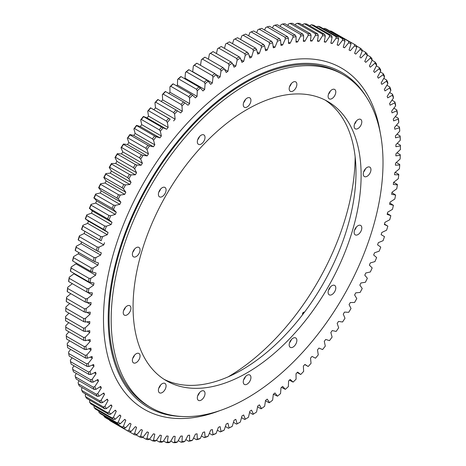 <?xml version="1.0" encoding="UTF-8"?>
<svg xmlns="http://www.w3.org/2000/svg" width="466" height="466" viewBox="0 0 466 466"><rect width="100%" height="100%" fill="white"/><g stroke="black" fill="none" stroke-linecap="round" stroke-linejoin="round"><path stroke-width="0.7" d="M240.998 59.846L243.671 61.39A216.527 125.01 120 0 0 242.821 61.879A216.527 125.01 120 0 0 241.97 62.368L240.345 58.151A222.87 128.674 120 0 0 237.182 60.073L236.594 58.425A224.076 129.373 -60 0 1 239.18 56.858L221.245 46.501A224.076 129.373 120 0 0 218.659 48.074L236.594 58.425M232.546 43.682L233.763 39.657L234.969 38.987L252.904 49.344A224.076 129.373 -60 0 1 255.485 48.08L237.549 37.729A224.076 129.373 120 0 0 234.969 38.987M240.613 39.493L241.842 35.859L243.089 35.189L261.03 45.546A224.076 129.373 -60 0 1 263.593 44.445L245.658 34.088A224.076 129.373 120 0 0 243.089 35.189M248.658 35.824L249.875 32.573L251.162 31.904L269.103 42.255A224.076 129.373 -60 0 1 271.649 41.323L253.708 30.966A224.076 129.373 120 0 0 251.162 31.904M256.655 32.667L257.832 29.801L259.166 29.137L277.101 39.488A224.076 129.373 -60 0 1 279.617 38.725L261.682 28.368A224.076 129.373 120 0 0 259.166 29.137M264.589 30.045L265.702 27.558L267.07 26.894L285.006 37.251A224.076 129.373 -60 0 1 287.493 36.651L269.558 26.294A224.076 129.373 120 0 0 267.07 26.894M272.435 27.954L273.455 25.84L274.864 25.187L292.799 35.544A224.076 129.373 -60 0 1 295.246 35.113L277.311 24.756A224.076 129.373 120 0 0 274.864 25.187M280.165 26.411L281.08 24.657L282.524 24.016L300.459 34.373A224.076 129.373 -60 0 1 302.859 34.117L284.918 23.76A224.076 129.373 120 0 0 282.524 24.016M287.767 25.403L288.547 24.011L290.027 23.387L307.962 33.744A224.076 129.373 -60 0 1 310.304 33.657L292.368 23.3A224.076 129.373 120 0 0 290.027 23.387M295.217 24.948L295.84 23.906L297.355 23.3L315.29 33.657A224.076 129.373 -60 0 1 317.573 33.744L299.638 23.387A224.076 129.373 120 0 0 297.355 23.3M302.498 25.036L302.947 24.337L304.484 23.754L322.425 34.111A224.076 129.373 -60 0 1 324.645 34.367L306.704 24.011A224.076 129.373 120 0 0 304.484 23.754M309.587 25.677L311.405 24.75L329.346 35.107A224.076 129.373 -60 0 1 331.489 35.538L313.554 25.181A224.076 129.373 120 0 0 311.405 24.75M316.461 26.859L318.092 26.288L336.033 36.639A224.076 129.373 -60 0 1 338.1 37.239L320.165 26.882A224.076 129.373 120 0 0 318.092 26.288M93.928 405.729L94.149 407.599A224.076 129.373 120 0 0 95.647 409.165L113.588 419.522A224.076 129.373 -60 0 1 112.085 417.955L94.149 407.599M89.647 400.131L89.647 402.339A224.076 129.373 120 0 0 91.039 404.057L108.974 414.414A224.076 129.373 -60 0 1 107.588 412.69L89.647 402.339M85.738 394.09L85.255 394.993L85.505 396.613A224.076 129.373 120 0 0 86.781 398.477L104.716 408.833A224.076 129.373 -60 0 1 103.44 406.969L85.505 396.613M82.214 387.619L81.515 388.836L81.731 390.438A224.076 129.373 120 0 0 82.89 392.442L100.825 402.799A224.076 129.373 -60 0 1 99.666 400.795L81.731 390.438M79.086 380.734L78.148 382.254L78.329 383.838A224.076 129.373 120 0 0 79.366 385.976L97.307 396.333A224.076 129.373 -60 0 1 96.27 394.189L78.329 383.838M76.354 373.452L75.166 375.264L75.317 376.819A224.076 129.373 120 0 0 76.232 379.091L94.167 389.442A224.076 129.373 -60 0 1 93.258 387.176L75.317 376.819M74.036 365.798L72.574 367.878L72.702 369.404A224.076 129.373 120 0 0 73.488 371.798L91.423 382.155A224.076 129.373 -60 0 1 90.637 379.761L72.702 369.404M72.131 357.783L70.389 360.119L70.483 361.616A224.076 129.373 120 0 0 71.147 364.127L89.082 374.483A224.076 129.373 -60 0 1 88.424 371.973L70.483 361.616M70.651 349.442L68.601 352.005L68.677 353.478A224.076 129.373 120 0 0 69.207 356.094L87.142 366.451A224.076 129.373 -60 0 1 86.612 363.83L68.677 353.478M69.591 340.78L67.226 343.564L67.279 344.997A224.076 129.373 120 0 0 67.675 347.723L85.616 358.08A224.076 129.373 -60 0 1 85.214 355.354L67.279 344.997M68.968 331.839L66.265 334.815L66.3 336.213A224.076 129.373 120 0 0 66.562 339.032L84.503 349.389A224.076 129.373 -60 0 1 84.235 346.57L66.3 336.213M68.776 322.629L65.723 325.781L65.735 327.138A224.076 129.373 120 0 0 65.869 330.05L83.804 340.401A224.076 129.373 -60 0 1 83.67 337.495L65.735 327.138M65.584 319.297A224.076 129.373 120 0 0 65.59 320.794L83.531 331.145A224.076 129.373 -60 0 1 83.531 328.157L65.59 317.8A224.076 129.373 120 0 0 65.584 319.297L65.584 318.313A222.87 128.674 -60 0 1 65.595 316.484L69.015 313.181M65.735 311.288L83.67 321.645A224.076 129.373 -60 0 1 83.804 318.581L65.869 308.224A224.076 129.373 120 0 0 65.735 311.288L65.723 310.694A222.87 128.674 -60 0 1 65.887 306.948L69.696 303.523M66.3 301.566L84.235 311.923A224.076 129.373 -60 0 1 84.503 308.795L66.562 298.438A224.076 129.373 120 0 0 66.3 301.566L66.265 301.03A222.87 128.674 -60 0 1 66.591 297.209L70.809 293.679M67.279 291.646L85.214 302.003A224.076 129.373 -60 0 1 85.616 298.817L67.675 288.46A224.076 129.373 120 0 0 67.279 291.646L67.226 291.168A222.87 128.674 -60 0 1 67.716 287.277L72.358 283.683M68.677 281.557L68.601 281.138A222.87 128.674 -60 0 1 69.248 277.188L73.972 273.822L93.614 285.163L88.895 288.53A222.87 128.674 120 0 0 88.249 292.479L86.612 291.914A224.076 129.373 -60 0 1 87.142 288.681L69.207 278.324A224.076 129.373 120 0 0 68.677 281.557L86.612 291.914M74.047 273.379A216.527 125.01 120 0 0 73.972 273.822M70.483 271.323L70.389 270.967A222.87 128.674 -60 0 1 71.193 266.971L75.935 263.873L95.582 275.214L90.835 278.313A222.87 128.674 120 0 0 90.031 282.309L88.424 281.68A224.076 129.373 -60 0 1 89.082 278.406L71.147 268.055A224.076 129.373 120 0 0 70.483 271.323L88.424 281.68M76.133 262.958A216.527 125.01 120 0 0 75.935 263.873M72.702 260.977L72.574 260.68A222.87 128.674 -60 0 1 73.541 256.644L78.294 253.824L97.936 265.166L93.183 267.985A222.87 128.674 120 0 0 92.221 272.022L90.637 271.334A224.076 129.373 -60 0 1 91.423 268.032L73.488 257.675A224.076 129.373 120 0 0 72.702 260.977L90.637 271.334M78.638 252.461A216.527 125.01 120 0 0 78.294 253.824M75.317 250.539L75.166 250.306A222.87 128.674 -60 0 1 76.278 246.24L81.032 243.701L100.679 255.048L95.926 257.582A222.87 128.674 120 0 0 94.814 261.647L93.258 260.896A224.076 129.373 -60 0 1 94.167 257.576L76.232 247.219A224.076 129.373 120 0 0 75.317 250.539L93.258 260.896M81.556 241.906A216.527 125.01 120 0 0 81.032 243.701M78.329 240.048L78.148 239.868A222.87 128.674 -60 0 1 79.412 235.79L84.148 233.542L103.796 244.883L99.06 247.131A222.87 128.674 120 0 0 97.79 251.209L96.27 250.405A224.076 129.373 -60 0 1 97.307 247.067L79.366 236.711A224.076 129.373 120 0 0 78.329 240.048L96.27 250.405M81.731 229.517L99.666 239.874A224.076 129.373 -60 0 1 100.825 236.536L82.89 226.179A224.076 129.373 120 0 0 81.731 229.517L84.87 231.346A216.527 125.01 120 0 0 84.148 233.542M81.515 229.394A222.87 128.674 -60 0 1 82.925 225.311L87.637 223.365L107.279 234.707L102.572 236.658A222.87 128.674 120 0 0 101.157 240.741L99.666 239.874M85.505 218.985L103.44 229.342A224.076 129.373 -60 0 1 104.716 226.004L86.781 215.647A224.076 129.373 120 0 0 85.505 218.985L88.435 221.169A216.527 125.01 120 0 0 87.637 223.365M85.255 218.921A222.87 128.674 -60 0 1 86.816 214.843L91.482 213.195L111.124 224.536L106.458 226.185A222.87 128.674 120 0 0 104.902 230.262L103.44 229.342M89.647 208.477L107.588 218.834A224.076 129.373 -60 0 1 108.974 215.508L91.039 205.156A224.076 129.373 120 0 0 89.647 208.477L92.355 211.005A216.527 125.01 120 0 0 91.482 213.195M89.361 208.465A222.87 128.674 -60 0 1 91.062 204.405L95.676 203.065L115.318 214.407L110.704 215.746A222.87 128.674 120 0 0 109.009 219.812L107.588 218.834M94.149 198.021L112.085 208.378A224.076 129.373 -60 0 1 113.588 205.075L95.647 194.718A224.076 129.373 120 0 0 94.149 198.021L96.625 200.887A216.527 125.01 120 0 0 95.676 203.065M93.823 198.062A222.87 128.674 -60 0 1 95.658 194.031L100.207 193L119.855 204.341L115.306 205.372A222.87 128.674 120 0 0 113.471 209.409L112.085 208.378M98.99 187.641L116.931 197.998A224.076 129.373 -60 0 1 118.533 194.73L100.598 184.373A224.076 129.373 120 0 0 98.99 187.641L98.629 187.74L101.227 190.839A216.527 125.01 120 0 0 100.207 193M98.629 187.74A222.87 128.674 -60 0 1 100.592 183.744L105.066 183.022L124.713 194.363L120.24 195.085A222.87 128.674 120 0 0 118.277 199.081L116.931 197.998M104.168 177.371L122.104 187.728A224.076 129.373 -60 0 1 123.816 184.495L105.875 174.138A224.076 129.373 120 0 0 104.168 177.371L103.767 177.517L106.155 180.884A216.527 125.01 120 0 0 105.066 183.022M103.767 177.517A222.87 128.674 -60 0 1 105.858 173.568L110.238 173.166L129.886 184.507L125.5 184.909A222.87 128.674 120 0 0 123.414 188.858L122.104 187.728M109.661 167.236L127.597 177.587A224.076 129.373 -60 0 1 129.402 174.406L111.467 164.049A224.076 129.373 120 0 0 109.661 167.236L109.219 167.428L111.391 171.057A216.527 125.01 120 0 0 110.238 173.166M109.219 167.428A222.87 128.674 -60 0 1 111.426 163.537L115.708 163.45L135.356 174.791L131.074 174.884A222.87 128.674 120 0 0 128.866 178.769L127.597 177.587M115.457 157.258L133.393 167.614A224.076 129.373 -60 0 1 135.291 164.486L117.356 154.13A224.076 129.373 120 0 0 115.457 157.258L114.974 157.502L116.925 161.376A216.527 125.01 120 0 0 115.708 163.45M114.974 157.502A222.87 128.674 -60 0 1 117.298 153.681L121.463 153.908L141.111 165.249L136.94 165.022A222.87 128.674 120 0 0 134.622 168.843L133.393 167.614M121.539 147.466L139.48 157.823A224.076 129.373 -60 0 1 141.466 154.759L123.531 144.402A224.076 129.373 120 0 0 121.539 147.466L121.014 147.757L122.744 151.869A216.527 125.01 120 0 0 121.463 153.908M121.014 147.757A222.87 128.674 -60 0 1 123.443 144.011L127.492 144.559L147.139 155.9L143.091 155.359A222.87 128.674 120 0 0 140.662 159.098L139.48 157.823M127.9 137.889L145.835 148.246A224.076 129.373 -60 0 1 147.908 145.258L129.967 134.901A224.076 129.373 120 0 0 127.9 137.889L127.329 138.221L128.826 142.567A216.527 125.01 120 0 0 127.492 144.559M127.329 138.221A222.87 128.674 -60 0 1 129.857 134.569L133.771 135.425L153.419 146.767L149.504 145.91A222.87 128.674 120 0 0 146.976 149.563L145.835 148.246M134.511 128.552L152.446 138.909A224.076 129.373 -60 0 1 154.595 135.996L136.655 125.639A224.076 129.373 120 0 0 134.511 128.552L133.893 128.925L135.157 133.486A216.527 125.01 120 0 0 133.771 135.425M133.893 128.925A222.87 128.674 -60 0 1 136.521 125.371L140.289 126.536L159.937 137.884L156.162 136.713A222.87 128.674 120 0 0 153.541 140.266L152.446 138.909M141.355 119.477L159.296 129.833A224.076 129.373 -60 0 1 161.516 127.008L143.575 116.657A224.076 129.373 120 0 0 141.355 119.477L140.697 119.89L141.722 124.655A216.527 125.01 120 0 0 140.289 126.536M140.697 119.89A222.87 128.674 -60 0 1 143.411 116.442L147.023 117.921L166.671 129.263L163.053 127.783A222.87 128.674 120 0 0 160.345 131.231L159.296 129.833M148.427 110.687L166.362 121.044A224.076 129.373 -60 0 1 168.645 118.317L150.71 107.961A224.076 129.373 120 0 0 148.427 110.687L147.722 111.135L148.508 116.098A216.527 125.01 120 0 0 147.023 117.921M147.722 111.135A222.87 128.674 -60 0 1 150.512 107.809L170.16 119.15A222.87 128.674 120 0 0 167.364 122.476L166.362 121.044M155.696 102.211L173.632 112.568A224.076 129.373 -60 0 1 175.973 109.947L158.038 99.59A224.076 129.373 120 0 0 155.696 102.211L154.945 102.695L155.487 107.832A216.527 125.01 120 0 0 153.966 109.592M154.945 102.695A222.87 128.674 -60 0 1 157.805 99.491L158.038 99.59M163.141 94.068L181.082 104.419A224.076 129.373 -60 0 1 183.476 101.908L165.541 91.557A224.076 129.373 120 0 0 163.141 94.068L162.349 94.581L162.646 99.887A216.527 125.01 120 0 0 161.219 101.425M162.349 94.581A222.87 128.674 -60 0 1 165.279 91.511L165.541 91.557M170.754 86.274L188.689 96.631A224.076 129.373 -60 0 1 191.136 94.237L173.201 83.88A224.076 129.373 120 0 0 170.754 86.274L169.909 86.822L169.968 92.28A216.527 125.01 120 0 0 168.814 93.445M169.909 86.822A222.87 128.674 -60 0 1 172.898 83.897L173.201 83.88M178.507 78.859L196.442 89.216A224.076 129.373 -60 0 1 198.93 86.95L180.994 76.593A224.076 129.373 120 0 0 178.507 78.859L177.616 79.43L177.424 85.028A216.527 125.01 120 0 0 176.573 85.831M177.616 79.43A222.87 128.674 -60 0 1 180.651 76.657L180.994 76.593M186.383 71.84L204.318 82.197A224.076 129.373 -60 0 1 206.834 80.059L188.899 69.702A224.076 129.373 120 0 0 186.383 71.84L185.445 72.434L185.008 78.154A216.527 125.01 120 0 0 184.489 78.608M185.445 72.434A222.87 128.674 -60 0 1 188.52 69.818L188.899 69.702M194.351 65.234L212.292 75.591A224.076 129.373 -60 0 1 214.838 73.587L196.897 63.23A224.076 129.373 120 0 0 194.351 65.234L193.373 65.852L192.691 71.677A216.527 125.01 120 0 0 192.54 71.799M193.373 65.852A222.87 128.674 -60 0 1 196.483 63.399L196.897 63.23M200.502 65.31L201.376 59.695A222.87 128.674 -60 0 1 204.51 57.411L204.97 57.196A224.076 129.373 120 0 0 202.407 59.06L220.342 69.417A224.076 129.373 -60 0 1 222.911 67.553L204.97 57.196M208.43 59.194L209.438 53.98A222.87 128.674 -60 0 1 212.595 51.877L213.096 51.615A224.076 129.373 120 0 0 210.516 53.334L228.451 63.691A224.076 129.373 -60 0 1 231.031 61.972L213.096 51.615M216.428 53.543L217.54 48.726A222.87 128.674 -60 0 1 220.703 46.81L221.245 46.501M224.478 48.365L225.655 43.95L226.82 43.286L244.755 53.642A224.076 129.373 -60 0 1 247.341 52.221L229.406 41.864A224.076 129.373 120 0 0 226.82 43.286M249.141 55.734L251.553 57.126A216.527 125.01 120 0 0 249.858 58.005L248.46 53.561A222.87 128.674 120 0 0 245.297 55.291L244.755 53.642M243.671 61.39L245.297 55.291M232.779 64.384L235.79 66.125L237.182 60.073M235.79 66.125A216.527 125.01 120 0 0 234.089 67.203L232.237 63.219A222.87 128.674 120 0 0 229.086 65.322L228.451 63.691M224.472 69.323L227.926 71.315L229.086 65.322M227.926 71.315A216.527 125.01 120 0 0 226.237 72.498L224.158 68.758A222.87 128.674 120 0 0 221.024 71.036L220.342 69.417M215.863 74.508L220.103 76.954L221.024 71.036M220.103 76.954A216.527 125.01 120 0 0 218.42 78.224L216.125 74.741A222.87 128.674 120 0 0 213.014 77.193L212.292 75.591M192.691 71.677L212.339 83.018L213.014 77.193M212.339 83.018A216.527 125.01 120 0 0 210.673 84.381L208.168 81.16A222.87 128.674 120 0 0 205.087 83.781L204.318 82.197M185.008 78.154L204.656 89.495L205.087 83.781M204.656 89.495A216.527 125.01 120 0 0 203.007 90.946L200.298 87.998A222.87 128.674 120 0 0 197.264 90.777L196.442 89.216M177.424 85.028L197.071 96.369L197.264 90.777M197.071 96.369A216.527 125.01 120 0 0 195.452 97.901L192.545 95.239A222.87 128.674 120 0 0 189.557 98.163L188.689 96.631M169.968 92.28L189.61 103.621L189.557 98.163M189.61 103.621A216.527 125.01 120 0 0 188.019 105.234L184.92 102.858A222.87 128.674 120 0 0 181.99 105.922L181.082 104.419M162.646 99.887L182.293 111.228L181.99 105.922M182.293 111.228A216.527 125.01 120 0 0 180.732 112.918L177.453 110.832A222.87 128.674 120 0 0 174.587 114.036L173.632 112.568M155.487 107.832L175.129 119.174L174.587 114.036M175.129 119.174A216.527 125.01 120 0 0 173.608 120.933M148.508 116.098L168.15 127.439L167.364 122.476M168.15 127.439A216.527 125.01 120 0 0 166.671 129.263M141.722 124.655L161.37 135.996L160.345 131.231M161.37 135.996A216.527 125.01 120 0 0 159.937 137.884M135.157 133.486L154.805 144.827L153.541 140.266M154.805 144.827A216.527 125.01 120 0 0 153.419 146.767M128.826 142.567L148.473 153.908L146.976 149.563M148.473 153.908A216.527 125.01 120 0 0 147.139 155.9M122.744 151.869L142.386 163.216L140.662 159.098M142.386 163.216A216.527 125.01 120 0 0 141.111 165.249M116.925 161.376L136.573 172.717L134.622 168.843M136.573 172.717A216.527 125.01 120 0 0 135.356 174.791M111.391 171.057L131.039 182.398L128.866 178.769M131.039 182.398A216.527 125.01 120 0 0 129.886 184.507M106.155 180.884L125.803 192.225L123.414 188.858M125.803 192.225A216.527 125.01 120 0 0 124.713 194.363M101.227 190.839L120.875 202.18L118.277 199.081M120.875 202.18A216.527 125.01 120 0 0 119.855 204.341M96.625 200.887L116.267 212.228L113.471 209.409M116.267 212.228A216.527 125.01 120 0 0 115.318 214.407M92.355 211.005L112.003 222.346L109.009 219.812M112.003 222.346A216.527 125.01 120 0 0 111.124 224.536M88.435 221.169L108.077 232.511L104.902 230.262M108.077 232.511A216.527 125.01 120 0 0 107.279 234.707M84.87 231.346L101.157 240.741M104.518 242.687A216.527 125.01 120 0 0 103.796 244.883M100.679 255.048A216.527 125.01 120 0 1 101.32 252.857L97.79 251.209M97.936 265.166A216.527 125.01 120 0 1 98.495 262.987L94.814 261.647M95.582 275.214A216.527 125.01 120 0 1 96.054 273.053L92.221 272.022M93.614 285.163A216.527 125.01 120 0 1 94.004 283.025L90.031 282.309M86.857 291.996L92.047 294.99A216.527 125.01 120 0 1 92.35 292.881L88.249 292.479M92.047 294.99L87.358 298.619A222.87 128.674 120 0 0 86.874 302.51L85.214 302.003M87.142 302.516L90.876 304.671A216.527 125.01 120 0 1 91.091 302.597L86.874 302.51M90.876 304.671L86.239 308.55A222.87 128.674 120 0 0 85.913 312.371L84.235 311.923M86.892 312.319L90.107 314.177A216.527 125.01 120 0 1 90.241 312.138L85.913 312.371M90.107 314.177L85.528 318.295A222.87 128.674 120 0 0 85.365 322.035L83.67 321.645M86.915 321.843L89.746 323.48A216.527 125.01 120 0 1 89.792 321.488L85.365 322.035M89.746 323.48L85.237 327.825A222.87 128.674 120 0 0 85.237 331.477L83.531 331.145M87.253 331.093L89.792 332.555A216.527 125.01 120 0 1 89.746 330.621L85.237 331.477M89.792 332.555L85.365 337.122A222.87 128.674 120 0 0 85.528 340.675L83.804 340.401M87.94 340.058L90.241 341.386A216.527 125.01 120 0 1 90.107 339.504L85.528 340.675M90.241 341.386L85.913 346.156A222.87 128.674 120 0 0 86.239 349.599L84.503 349.389M88.983 348.725L91.091 349.943A216.527 125.01 120 0 1 90.876 348.125L86.239 349.599M91.091 349.943L86.874 354.906A222.87 128.674 120 0 0 87.358 358.232L85.616 358.08M90.398 357.078L92.35 358.208A216.527 125.01 120 0 1 92.047 356.449L87.358 358.232M92.35 358.208L88.249 363.346A222.87 128.674 120 0 0 88.895 366.55L87.142 366.451M92.181 365.099L94.004 366.154A216.527 125.01 120 0 1 93.614 364.464L88.895 366.55M94.004 366.154L90.031 371.46A222.87 128.674 120 0 0 90.835 374.524L89.082 374.483M94.342 372.771L96.054 373.761A216.527 125.01 120 0 1 95.582 372.148L90.835 374.524M96.054 373.761L92.221 379.219A222.87 128.674 120 0 0 93.183 382.143L91.423 382.155M96.876 380.07L98.495 381.007A216.527 125.01 120 0 1 97.936 379.475L93.183 382.143M98.495 381.007L94.814 386.605A222.87 128.674 120 0 0 95.926 389.378L94.167 389.442M99.776 386.99L101.32 387.881A216.527 125.01 120 0 1 100.679 386.43L95.926 389.378M101.32 387.881L97.79 393.595A222.87 128.674 120 0 0 99.06 396.211L97.307 396.333M103.044 393.508L104.518 394.358A216.527 125.01 120 0 1 103.796 392.995L99.06 396.211M104.518 394.358L101.157 400.183A222.87 128.674 120 0 0 102.572 402.63L100.825 402.799M106.667 399.601L108.083 400.416A216.527 125.01 120 0 1 107.279 399.146L102.572 402.63M108.083 400.416L104.902 406.335A222.87 128.674 120 0 0 106.458 408.612L104.716 408.833M110.64 405.269L112.003 406.055A216.527 125.01 120 0 1 111.124 404.872L106.458 408.612M112.003 406.055L109.009 412.049A222.87 128.674 120 0 0 110.704 414.146L108.974 414.414M114.951 410.482L116.267 411.245A216.527 125.01 120 0 1 115.318 410.162L110.704 414.146M116.267 411.245L113.471 417.297A222.87 128.674 120 0 0 115.306 419.214L113.588 419.522M119.593 415.235L120.875 415.975A216.527 125.01 120 0 1 119.855 414.996L115.306 419.214M120.875 415.975L118.277 422.074A222.87 128.674 120 0 0 120.24 423.804L118.533 424.153A224.076 129.373 -60 0 1 116.931 422.738L98.99 412.381A224.076 129.373 120 0 0 100.598 413.802L118.533 424.153M124.55 419.517L125.803 420.239A216.527 125.01 120 0 1 124.713 419.359L120.24 423.804M125.803 420.239L123.414 426.361A222.87 128.674 120 0 0 125.5 427.899L123.816 428.295A224.076 129.373 -60 0 1 122.104 427.037L104.168 416.68A224.076 129.373 120 0 0 105.875 417.938L123.816 428.295M129.816 423.314L131.039 424.019A216.527 125.01 120 0 1 129.886 423.245L125.5 427.899M131.039 424.019L128.866 430.159A222.87 128.674 120 0 0 131.074 431.499L129.402 431.93A224.076 129.373 -60 0 1 127.597 430.829L109.661 420.472A224.076 129.373 120 0 0 111.467 421.573L129.402 431.93M349.081 50.002L350.292 50.701L354.574 45.843A222.87 128.674 120 0 1 356.781 47.188L354.609 53.322A216.527 125.01 120 0 1 355.762 54.097L360.142 49.443A222.87 128.674 120 0 1 362.233 50.98L359.845 57.102A216.527 125.01 120 0 1 360.934 57.982L365.408 53.538A222.87 128.674 120 0 1 367.371 55.268L364.773 61.366A216.527 125.01 120 0 1 365.793 62.351L370.342 58.128A222.87 128.674 120 0 1 372.177 60.044L369.375 66.096A216.527 125.01 120 0 1 370.324 67.18L374.938 63.195A222.87 128.674 120 0 1 376.639 65.298L373.645 71.286A216.527 125.01 120 0 1 374.518 72.469L379.184 68.729A222.87 128.674 120 0 1 380.745 71.007L377.565 76.925A216.527 125.01 120 0 1 378.363 78.195L383.069 74.711A222.87 128.674 120 0 1 384.485 77.164L381.13 82.989A216.527 125.01 120 0 1 381.852 84.352L386.588 81.131A222.87 128.674 120 0 1 387.852 83.746L384.328 89.46A216.527 125.01 120 0 1 384.968 90.911L389.716 87.963A222.87 128.674 120 0 1 390.834 90.736L387.147 96.334A216.527 125.01 120 0 1 387.706 97.866L392.459 95.198A222.87 128.674 120 0 1 393.426 98.122L389.588 103.58A216.527 125.01 120 0 1 390.065 105.194L394.807 102.817A222.87 128.674 120 0 1 395.611 105.881L391.638 111.188A216.527 125.01 120 0 1 392.028 112.877L396.752 110.791A222.87 128.674 120 0 1 397.399 113.995L393.292 119.133A216.527 125.01 120 0 1 393.601 120.892L398.284 119.11A222.87 128.674 120 0 1 398.774 122.436L394.551 127.399A216.527 125.01 120 0 1 394.772 129.222L399.409 127.742A222.87 128.674 120 0 1 399.735 131.185L395.407 135.956A216.527 125.01 120 0 1 395.535 137.837L400.113 136.666A222.87 128.674 120 0 1 400.277 140.219L395.855 144.786A216.527 125.01 120 0 1 395.896 146.726L400.405 145.864A222.87 128.674 120 0 1 400.416 147.687A222.87 128.674 120 0 1 400.405 149.516L395.896 153.862A216.527 125.01 120 0 1 395.855 155.854L400.277 155.306A222.87 128.674 120 0 1 400.113 159.052L395.535 163.17A216.527 125.01 120 0 1 395.407 165.203L399.735 164.97A222.87 128.674 120 0 1 399.409 168.791L394.772 172.67A216.527 125.01 120 0 1 394.551 174.744L398.774 174.832A222.87 128.674 120 0 1 398.284 178.723L393.601 182.352A216.527 125.01 120 0 1 393.292 184.46L397.399 184.862A222.87 128.674 120 0 1 396.752 188.812L392.028 192.178A216.527 125.01 120 0 1 391.638 194.316L395.611 195.033A222.87 128.674 120 0 1 394.807 199.029L390.065 202.127A216.527 125.01 120 0 1 389.588 204.289L393.426 205.32A222.87 128.674 120 0 1 392.459 209.356L387.706 212.176A216.527 125.01 120 0 1 387.147 214.354L390.834 215.694A222.87 128.674 120 0 1 389.722 219.76L384.968 222.299A216.527 125.01 120 0 1 384.328 224.484L387.852 226.132A222.87 128.674 120 0 1 386.588 230.21L381.852 232.458A216.527 125.01 120 0 1 381.13 234.654L384.485 236.606A222.87 128.674 120 0 1 383.075 240.689L378.363 242.635A216.527 125.01 120 0 1 377.565 244.831L380.745 247.079A222.87 128.674 120 0 1 379.184 251.157L374.518 252.805A216.527 125.01 120 0 1 373.645 254.995L376.639 257.535A222.87 128.674 120 0 1 374.938 261.595L370.324 262.935A216.527 125.01 120 0 1 369.375 265.113L372.177 267.933A222.87 128.674 120 0 1 370.342 271.969L365.793 273A216.527 125.01 120 0 1 364.773 275.161L367.371 278.26A222.87 128.674 120 0 1 365.408 282.256L360.934 282.978A216.527 125.01 120 0 1 359.845 285.116L362.233 288.483A222.87 128.674 120 0 1 360.142 292.432L355.762 292.834A216.527 125.01 120 0 1 354.609 294.943L356.781 298.572A222.87 128.674 120 0 1 354.574 302.463L350.292 302.55A216.527 125.01 120 0 1 349.075 304.624L351.026 308.498A222.87 128.674 120 0 1 348.702 312.319L344.537 312.092A216.527 125.01 120 0 1 343.256 314.131L344.986 318.243A222.87 128.674 120 0 1 342.557 321.989L338.508 321.441A216.527 125.01 120 0 1 337.174 323.433L338.671 327.779A222.87 128.674 120 0 1 336.143 331.431L332.229 330.575A216.527 125.01 120 0 1 330.843 332.514L332.107 337.075A222.87 128.674 120 0 1 329.479 340.629L325.711 339.464A216.527 125.01 120 0 1 324.278 341.345L325.303 346.11A222.87 128.674 120 0 1 322.589 349.558L318.977 348.079A216.527 125.01 120 0 1 317.492 349.902L318.278 354.865A222.87 128.674 120 0 1 315.488 358.191L312.034 356.408A216.527 125.01 120 0 1 310.513 358.168L311.055 363.305A222.87 128.674 120 0 1 308.195 366.509L304.915 364.429A216.527 125.01 120 0 1 303.354 366.113L303.651 371.419A222.87 128.674 120 0 1 300.721 374.489L297.628 372.113A216.527 125.01 120 0 1 296.032 373.72L296.091 379.178A222.87 128.674 120 0 1 293.102 382.103L290.196 379.44A216.527 125.01 120 0 1 288.576 380.972L288.384 386.57A222.87 128.674 120 0 1 285.349 389.343L282.635 386.396A216.527 125.01 120 0 1 280.992 387.846L280.555 393.566A222.87 128.674 120 0 1 277.48 396.182L274.975 392.96A216.527 125.01 120 0 1 273.309 394.323L272.633 400.148A222.87 128.674 120 0 1 269.517 402.601L267.222 399.117A216.527 125.01 120 0 1 265.544 400.387L264.624 406.305A222.87 128.674 120 0 1 261.49 408.589L259.411 404.849A216.527 125.01 120 0 1 257.721 406.026L256.562 412.02A222.87 128.674 120 0 1 253.405 414.123L251.553 410.138A216.527 125.01 120 0 1 249.858 411.216L248.46 417.274A222.87 128.674 120 0 1 245.297 419.19L243.671 414.973A216.527 125.01 120 0 1 241.97 415.952L240.345 422.05A222.87 128.674 120 0 1 237.182 423.78L235.79 419.336A216.527 125.01 120 0 1 234.089 420.216L232.237 426.343A222.87 128.674 120 0 1 229.086 427.881L227.926 423.227A216.527 125.01 120 0 1 226.237 424.002L224.158 430.141A222.87 128.674 120 0 1 221.024 431.481L220.103 426.623A216.527 125.01 120 0 1 218.42 427.293L216.125 433.427A222.87 128.674 120 0 1 213.014 434.568L212.339 429.524A216.527 125.01 120 0 1 210.673 430.083L208.168 436.199A222.87 128.674 120 0 1 205.087 437.137L204.656 431.918A216.527 125.01 120 0 1 203.007 432.372L200.298 438.442A222.87 128.674 120 0 1 197.264 439.176L197.071 433.799A216.527 125.01 120 0 1 195.452 434.137L192.545 440.16A222.87 128.674 120 0 1 189.557 440.685L189.61 435.168A216.527 125.01 120 0 1 188.019 435.39L184.92 441.343A222.87 128.674 120 0 1 181.99 441.663L182.293 436.007A216.527 125.01 120 0 1 180.732 436.124L177.453 441.989A222.87 128.674 120 0 1 174.587 442.094L175.129 436.327A216.527 125.01 120 0 1 173.608 436.327L170.16 442.094A222.87 128.674 120 0 1 167.364 441.989L168.15 436.124A216.527 125.01 120 0 1 166.671 436.013L163.053 441.663A222.87 128.674 120 0 1 160.345 441.349L161.37 435.395A216.527 125.01 120 0 1 159.937 435.174L156.162 440.69A222.87 128.674 120 0 1 153.541 440.166L154.805 434.149A216.527 125.01 120 0 1 153.419 433.811L149.504 439.188A222.87 128.674 120 0 1 146.976 438.454L148.473 432.378A216.527 125.01 120 0 1 147.139 431.93L143.091 437.149A222.87 128.674 120 0 1 140.662 436.211L142.386 430.101A216.527 125.01 120 0 1 141.111 429.541L136.94 434.58A222.87 128.674 120 0 1 134.622 433.438L136.573 427.31A216.527 125.01 120 0 1 135.356 426.64L131.074 431.499M350.292 50.701A216.527 125.01 120 0 0 349.075 50.031L351.026 43.903A222.87 128.674 120 0 0 348.702 42.761L348.644 41.311A224.076 129.373 -60 0 1 350.543 42.243L332.608 31.886A224.076 129.373 120 0 0 330.709 30.954L348.644 41.311M343.302 47.089L344.537 47.806L348.702 42.761M344.537 47.806A216.527 125.01 120 0 0 343.256 47.247L344.986 41.13A222.87 128.674 120 0 0 342.557 40.193L342.469 38.713A224.076 129.373 -60 0 1 344.456 39.476L326.52 29.119A224.076 129.373 120 0 0 324.534 28.356L342.469 38.713M337.244 44.684L338.508 45.412L342.557 40.193M338.508 45.412A216.527 125.01 120 0 0 337.174 44.963L338.671 38.888A222.87 128.674 120 0 0 336.143 38.154L336.033 36.639M330.93 42.785L332.229 43.53L336.143 38.154M332.229 43.53A216.527 125.01 120 0 0 330.843 43.192L332.107 37.175A222.87 128.674 120 0 0 329.479 36.651L329.346 35.107M324.371 41.398L325.711 42.173L329.479 36.651M325.711 42.173A216.527 125.01 120 0 0 324.278 41.946L325.303 35.993A222.87 128.674 120 0 0 322.589 35.678L322.425 34.111M317.585 40.53L318.977 41.328L322.589 35.678M318.977 41.328A216.527 125.01 120 0 0 317.492 41.218L318.278 35.352A222.87 128.674 120 0 0 315.488 35.247L315.29 33.657M310.595 40.181L312.034 41.014L315.488 35.247M312.034 41.014A216.527 125.01 120 0 0 310.513 41.014L311.055 35.247A222.87 128.674 120 0 0 308.195 35.352L307.962 33.744M303.407 40.35L304.915 41.218L308.195 35.352M304.915 41.218A216.527 125.01 120 0 0 303.354 41.334L303.651 35.684A222.87 128.674 120 0 0 300.721 35.998L300.459 34.373M296.044 41.037L297.628 41.952L300.721 35.998M297.628 41.952A216.527 125.01 120 0 0 296.032 42.179L296.091 36.657A222.87 128.674 120 0 0 293.102 37.181L292.799 35.544M288.53 42.243L290.196 43.204L293.102 37.181M290.196 43.204A216.527 125.01 120 0 0 288.576 43.542L288.384 38.165A222.87 128.674 120 0 0 285.349 38.899L285.006 37.251M280.87 43.95L282.635 44.975L285.349 38.899M282.635 44.975A216.527 125.01 120 0 0 280.992 45.423L280.555 40.204A222.87 128.674 120 0 0 277.48 41.148L277.101 39.488M273.088 46.169L274.975 47.258L277.48 41.148M274.975 47.258A216.527 125.01 120 0 0 273.309 47.817L272.627 42.773A222.87 128.674 120 0 0 269.517 43.915L269.103 42.255M265.195 48.878L267.222 50.048L269.517 43.915M267.222 50.048A216.527 125.01 120 0 0 265.544 50.718L264.624 45.86A222.87 128.674 120 0 0 261.49 47.206L261.03 45.546M257.209 52.07L259.411 53.34L261.49 47.206M259.411 53.34A216.527 125.01 120 0 0 257.721 54.114L256.562 49.46A222.87 128.674 120 0 0 253.405 50.998L252.904 49.344M251.553 57.126L253.405 50.998M248.46 53.561L247.341 52.221M256.562 49.46L255.485 48.08M264.624 45.86L263.593 44.445M272.627 42.773L271.649 41.323M280.555 40.204L279.617 38.725M288.384 38.165L287.493 36.651M296.091 36.657L295.246 35.113M303.651 35.684L302.859 34.117M311.055 35.247L310.304 33.657M318.278 35.352L317.573 33.744M325.303 35.993L324.645 34.367M332.107 37.175L331.489 35.538M338.671 38.888L338.1 37.239M344.986 41.13L344.456 39.476M324.534 28.356L322.909 28.851M351.026 43.903L350.543 42.243M330.709 30.954L330.027 31.146M336.458 34.111L354.533 44.427A224.076 129.373 -60 0 1 356.339 45.528L356.781 47.188M354.574 45.843L354.533 44.427M356.449 45.942L360.125 48.062A224.076 129.373 -60 0 1 361.832 49.32L362.233 50.98M360.142 49.443L360.125 48.062M362.065 50.276L365.402 52.198A224.076 129.373 -60 0 1 367.01 53.619L367.371 55.268M365.408 53.538L365.402 52.198M367.33 55.087L370.353 56.835A224.076 129.373 -60 0 1 371.851 58.401L372.177 60.044M370.342 58.128L370.353 56.835M372.072 60.271L374.961 61.943A224.076 129.373 -60 0 1 376.353 63.661L376.639 65.298M374.938 63.195L374.961 61.943M376.353 65.869L379.219 67.523A224.076 129.373 -60 0 1 380.495 69.387L380.745 71.007M379.184 68.729L379.219 67.523M380.262 71.91L383.11 73.558A224.076 129.373 -60 0 1 384.269 75.562L384.485 77.164M383.069 74.711L383.11 73.558M383.786 78.381L386.634 80.024A224.076 129.373 -60 0 1 387.671 82.162L387.852 83.746M386.588 81.131L386.634 80.024M386.914 85.266L389.768 86.909A224.076 129.373 -60 0 1 390.683 89.181L390.834 90.736M389.716 87.963L389.768 86.909M389.646 92.548L392.512 94.202A224.076 129.373 -60 0 1 393.298 96.596L393.426 98.122M392.459 95.198L392.512 94.202M391.964 100.202L394.853 101.873A224.076 129.373 -60 0 1 395.517 104.384L395.611 105.881M394.807 102.817L394.853 101.873M393.869 108.217L396.793 109.906A224.076 129.373 -60 0 1 397.323 112.522L397.399 113.995M396.752 110.791L396.793 109.906M395.349 116.558L398.325 118.277A224.076 129.373 -60 0 1 398.721 121.003L398.774 122.436M398.284 119.11L398.325 118.277M396.409 125.22L399.438 126.968A224.076 129.373 -60 0 1 399.7 129.787L399.735 131.185M399.409 127.742L399.438 126.968M397.032 134.161L400.131 135.95A224.076 129.373 -60 0 1 400.265 138.862L400.277 140.219M400.113 136.666L400.131 135.95M397.224 143.371L400.411 145.206A224.076 129.373 -60 0 1 400.416 146.703L400.416 147.687M400.405 145.864L400.411 145.206M396.985 152.819L400.265 154.712L400.277 155.306M396.304 162.477L399.7 164.434L399.735 164.97M395.191 172.315L398.721 174.354L398.774 174.832M393.642 182.317L397.323 184.443L397.399 184.862M391.953 192.621L395.611 195.033M389.867 203.042L393.426 205.32M387.363 213.539L390.834 215.694M384.444 224.094L387.852 226.132M304.781 364.575L308.195 366.509M297.186 372.555L300.721 374.489M289.427 380.169L293.102 382.103M281.511 387.392L285.349 389.343M273.46 394.201L277.48 396.182M265.498 400.69L269.103 402.77L269.517 402.601M257.57 406.806L261.03 408.804L261.49 408.589M249.572 412.457L252.904 414.385L253.405 414.123M241.522 417.635L244.755 419.499L245.297 419.19M240.345 422.05L239.18 422.714A224.076 129.373 -60 0 1 236.594 424.136L233.454 422.318M237.182 423.78L236.594 424.136M232.237 426.343L231.031 427.013A224.076 129.373 -60 0 1 228.451 428.271L225.387 426.507M229.086 427.881L228.451 428.271M224.158 430.141L222.911 430.811A224.076 129.373 -60 0 1 220.342 431.912L217.342 430.176M221.024 431.481L220.342 431.912M216.125 433.427L214.838 434.096A224.076 129.373 -60 0 1 212.292 435.034L209.345 433.333M213.014 434.568L212.292 435.034M208.168 436.199L206.834 436.863A224.076 129.373 -60 0 1 204.318 437.632L201.411 435.955M205.087 437.137L204.318 437.632M200.298 438.442L198.93 439.106A224.076 129.373 -60 0 1 196.442 439.706L193.565 438.046M197.264 439.176L196.442 439.706M192.545 440.16L191.136 440.813A224.076 129.373 -60 0 1 188.689 441.244L185.835 439.595M189.557 440.685L188.689 441.244M184.92 441.343L183.476 441.984A224.076 129.373 -60 0 1 181.082 442.24L178.233 440.597M181.99 441.663L181.082 442.24M177.453 441.989L175.973 442.613A224.076 129.373 -60 0 1 173.632 442.7L170.783 441.052M174.587 442.094L173.632 442.7M170.16 442.094L168.645 442.7A224.076 129.373 -60 0 1 166.362 442.613L163.502 440.964M167.364 441.989L166.362 442.613M163.053 441.663L161.516 442.246A224.076 129.373 -60 0 1 159.296 441.989L156.413 440.323M160.345 441.349L159.296 441.989M156.162 440.69L154.595 441.25A224.076 129.373 -60 0 1 152.446 440.819L149.539 439.141M153.541 440.166L152.446 440.819M149.504 439.188L147.908 439.712A224.076 129.373 -60 0 1 145.835 439.118L142.654 437.283M146.976 438.454L145.835 439.118M143.091 437.149L141.466 437.644A224.076 129.373 -60 0 1 139.48 436.881L135.973 434.854M140.662 436.211L139.48 436.881M136.94 434.58L135.291 435.046A224.076 129.373 -60 0 1 133.393 434.114L129.542 431.889M134.622 433.438L133.393 434.114M128.866 430.159L127.597 430.829M109.661 420.472L109.551 420.058M123.414 426.361L122.104 427.037M104.168 416.68L103.935 415.724M118.277 422.074L116.931 422.738M98.99 412.381L98.629 410.732M113.471 417.297L112.085 417.955M109.009 412.049L107.588 412.69M104.902 406.335L103.44 406.969M101.157 400.183L99.666 400.795M97.79 393.595L96.27 394.189M94.814 386.605L93.258 387.176M92.221 379.219L90.637 379.761M90.031 371.46L88.424 371.973M88.249 363.346L86.612 363.83M86.874 354.906L85.214 355.354M85.913 346.156L84.235 346.57M85.365 337.122L83.67 337.495M85.237 327.825L83.531 328.157M65.59 317.8L65.595 316.484M85.528 318.295L83.804 318.581M65.869 308.224L65.887 306.948M86.239 308.55L84.503 308.795M66.562 298.438L66.591 297.209M87.358 298.619L85.616 298.817M67.675 288.46L67.716 287.277M88.895 288.53L87.142 288.681M69.207 278.324L69.248 277.188M90.835 278.313L89.082 278.406M71.147 268.055L71.193 266.971M93.183 267.985L91.423 268.032M73.488 257.675L73.541 256.644M95.926 257.582L94.167 257.576M76.232 247.219L76.278 246.24M99.06 247.131L97.307 247.067M79.366 236.711L79.412 235.79M102.572 236.658L100.825 236.536M82.89 226.179L82.925 225.311M106.458 226.185L104.716 226.004M86.781 215.647L86.816 214.843M110.704 215.746L108.974 215.508M91.039 205.156L91.062 204.405M115.306 205.372L113.588 205.075M95.647 194.718L95.658 194.031M120.24 195.085L118.533 194.73M100.598 184.373L100.592 183.744M125.5 184.909L123.816 184.495M105.875 174.138L105.858 173.568M131.074 174.884L129.402 174.406M111.467 164.049L111.426 163.537M136.94 165.022L135.291 164.486M117.356 154.13L117.298 153.681M143.091 155.359L141.466 154.759M123.531 144.402L123.443 144.011M149.504 145.91L147.908 145.258M129.967 134.901L129.857 134.569M156.162 136.713L154.595 135.996M163.053 127.783L161.516 127.008M170.16 119.15L168.645 118.317M177.453 110.832L175.973 109.947M184.92 102.858L183.476 101.908M192.545 95.239L191.136 94.237M200.298 87.998L198.93 86.95M208.168 81.16L206.834 80.059M216.125 74.741L214.838 73.587M224.158 68.758L222.911 67.553M202.407 59.06L201.376 59.695M232.237 63.219L231.031 61.972M210.516 53.334L209.438 53.98M240.345 58.151L239.18 56.858M218.659 48.074L217.54 48.726M201.166 144.064A5.435 3.14 120 0 0 204.72 139.276A5.435 3.14 120 0 0 203.887 134.919A5.435 3.14 120 0 0 201.166 135.187A5.435 3.14 120 0 0 197.619 139.975A5.435 3.14 120 0 0 198.452 144.332A5.435 3.14 120 0 0 201.166 144.064M197.701 139.713A5.435 3.14 120 0 0 199.512 136.579M162.232 196.582A5.435 3.14 120 0 0 165.785 191.788A5.435 3.14 120 0 0 164.952 187.437A5.435 3.14 120 0 0 162.232 187.705A5.435 3.14 120 0 0 158.685 192.493A5.435 3.14 120 0 0 159.518 196.85A5.435 3.14 120 0 0 162.232 196.582M158.766 192.231A5.435 3.14 120 0 0 160.578 189.091M136.218 256.556A5.435 3.14 120 0 0 139.771 251.768A5.435 3.14 120 0 0 138.938 247.411A5.435 3.14 120 0 0 136.218 247.679A5.435 3.14 120 0 0 132.67 252.473A5.435 3.14 120 0 0 133.503 256.824A5.435 3.14 120 0 0 136.218 256.556M132.752 252.211A5.435 3.14 120 0 0 134.563 249.071M127.084 314.865A5.435 3.14 120 0 0 130.637 310.071A5.435 3.14 120 0 0 129.804 305.713A5.435 3.14 120 0 0 127.084 305.987A5.435 3.14 120 0 0 123.531 310.775A5.435 3.14 120 0 0 124.37 315.132A5.435 3.14 120 0 0 127.084 314.865M123.618 310.513A5.435 3.14 120 0 0 125.43 307.374M136.218 362.618A5.435 3.14 120 0 0 139.771 357.83A5.435 3.14 120 0 0 138.938 353.473A5.435 3.14 120 0 0 136.218 353.741A5.435 3.14 120 0 0 132.67 358.529A5.435 3.14 120 0 0 133.503 362.886A5.435 3.14 120 0 0 136.218 362.618M132.752 358.267A5.435 3.14 120 0 0 134.563 355.133M162.232 392.553A5.435 3.14 120 0 0 165.785 387.764A5.435 3.14 120 0 0 164.952 383.407A5.435 3.14 120 0 0 162.232 383.681A5.435 3.14 120 0 0 158.685 388.469A5.435 3.14 120 0 0 159.518 392.826A5.435 3.14 120 0 0 162.232 392.553M158.766 388.207A5.435 3.14 120 0 0 160.578 385.067M201.166 400.119A5.435 3.14 120 0 0 204.72 395.325A5.435 3.14 120 0 0 203.887 390.968A5.435 3.14 120 0 0 201.166 391.242A5.435 3.14 120 0 0 197.619 396.03A5.435 3.14 120 0 0 198.452 400.387A5.435 3.14 120 0 0 201.166 400.119M197.701 395.768A5.435 3.14 120 0 0 199.512 392.628M247.091 384.153A5.435 3.14 120 0 0 250.644 379.359A5.435 3.14 120 0 0 249.811 375.002A5.435 3.14 120 0 0 247.091 375.276A5.435 3.14 120 0 0 243.543 380.064A5.435 3.14 120 0 0 244.376 384.421A5.435 3.14 120 0 0 247.091 384.153M243.625 379.802A5.435 3.14 120 0 0 245.436 376.662M293.021 347.088A5.435 3.14 120 0 0 296.568 342.294A5.435 3.14 120 0 0 295.735 337.943A5.435 3.14 120 0 0 293.021 338.211A5.435 3.14 120 0 0 289.468 342.999A5.435 3.14 120 0 0 290.301 347.356A5.435 3.14 120 0 0 293.021 347.088M289.549 342.737A5.435 3.14 120 0 0 291.361 339.598M331.955 294.57A5.435 3.14 120 0 0 335.503 289.782A5.435 3.14 120 0 0 334.67 285.425A5.435 3.14 120 0 0 331.955 285.693A5.435 3.14 120 0 0 328.402 290.481A5.435 3.14 120 0 0 329.235 294.838A5.435 3.14 120 0 0 331.955 294.57M328.483 290.219A5.435 3.14 120 0 0 330.295 287.085M357.97 234.596A5.435 3.14 120 0 0 361.517 229.802A5.435 3.14 120 0 0 360.684 225.445A5.435 3.14 120 0 0 357.97 225.719A5.435 3.14 120 0 0 354.416 230.507A5.435 3.14 120 0 0 355.249 234.864A5.435 3.14 120 0 0 357.97 234.596M354.498 230.245A5.435 3.14 120 0 0 356.309 227.105M367.103 176.288A5.435 3.14 120 0 0 370.656 171.5A5.435 3.14 120 0 0 369.818 167.143A5.435 3.14 120 0 0 367.103 167.41A5.435 3.14 120 0 0 363.55 172.204A5.435 3.14 120 0 0 364.383 176.556A5.435 3.14 120 0 0 367.103 176.288M363.631 171.942A5.435 3.14 120 0 0 365.449 168.803M357.97 128.534A5.435 3.14 120 0 0 361.517 123.74A5.435 3.14 120 0 0 360.684 119.389A5.435 3.14 120 0 0 357.97 119.657A5.435 3.14 120 0 0 354.416 124.445A5.435 3.14 120 0 0 355.249 128.802A5.435 3.14 120 0 0 357.97 128.534M354.498 124.183A5.435 3.14 120 0 0 356.309 121.044M331.955 98.594A5.435 3.14 120 0 0 335.503 93.806A5.435 3.14 120 0 0 334.67 89.449A5.435 3.14 120 0 0 331.955 89.717A5.435 3.14 120 0 0 328.402 94.511A5.435 3.14 120 0 0 329.235 98.862A5.435 3.14 120 0 0 331.955 98.594M328.483 94.249A5.435 3.14 120 0 0 330.295 91.109M293.021 91.033A5.435 3.14 120 0 0 296.568 86.245A5.435 3.14 120 0 0 295.735 81.888A5.435 3.14 120 0 0 293.021 82.156A5.435 3.14 120 0 0 289.468 86.95A5.435 3.14 120 0 0 290.301 91.301A5.435 3.14 120 0 0 293.021 91.033M289.549 86.688A5.435 3.14 120 0 0 291.361 83.548M247.091 106.999A5.435 3.14 120 0 0 250.644 102.211A5.435 3.14 120 0 0 249.811 97.854A5.435 3.14 120 0 0 247.091 98.122A5.435 3.14 120 0 0 243.543 102.916A5.435 3.14 120 0 0 244.376 107.267A5.435 3.14 120 0 0 247.091 106.999M243.625 102.654A5.435 3.14 120 0 0 245.436 99.514M228.031 376.907A180.592 104.262 120 0 0 355.144 156.739M247.091 372.806A161.265 93.107 120 0 0 352.442 230.699A161.265 93.107 120 0 0 327.726 101.477A161.265 93.107 120 0 0 247.091 109.463A161.265 93.107 120 0 0 141.746 251.57A161.265 93.107 120 0 0 166.461 380.792A161.265 93.107 120 0 0 247.091 372.806M325.122 100.068A161.265 93.107 -60 0 1 346.611 230.076A161.265 93.107 -60 0 1 241.97 369.847A161.265 93.107 -60 0 1 163.939 379.242M343.203 74.671L341.089 73.453A192.219 110.978 120 0 0 244.982 82.971A192.219 110.978 120 0 0 119.407 252.356A192.219 110.978 120 0 0 148.87 406.381L150.984 407.604A192.219 110.978 120 0 0 247.091 398.08A192.219 110.978 120 0 0 372.666 228.701A192.219 110.978 120 0 0 343.203 74.671A192.219 110.978 120 0 0 247.091 84.195A192.219 110.978 120 0 0 121.521 253.574A192.219 110.978 120 0 0 150.984 407.604M365.967 96.41A193.425 111.677 120 0 0 212.123 105.578A193.425 111.677 120 0 0 108.205 318.878A193.425 111.677 120 0 0 181.198 416.447M380.239 132.728A197.048 113.768 120 0 0 231.258 85.01A197.048 113.768 120 0 0 103.487 319.117A197.048 113.768 120 0 0 219.783 410.651M302.585 314.707L302.585 314.701A1.928 1.544 139 0 1 302.585 314.701A1.928 1.544 139 0 1 302.58 314.696A1.928 1.544 139 0 1 302.591 313.513L302.737 313.117A1.27 1.014 139 0 1 304.467 312.226M302.964 314.206A1.27 1.014 139 0 1 302.737 313.117M303.407 313.63A0.542 0.437 139 0 1 304.03 312.808M303.815 312.179L304.222 312.086A1.928 1.544 139 0 1 304.607 312.045"/></g></svg>
